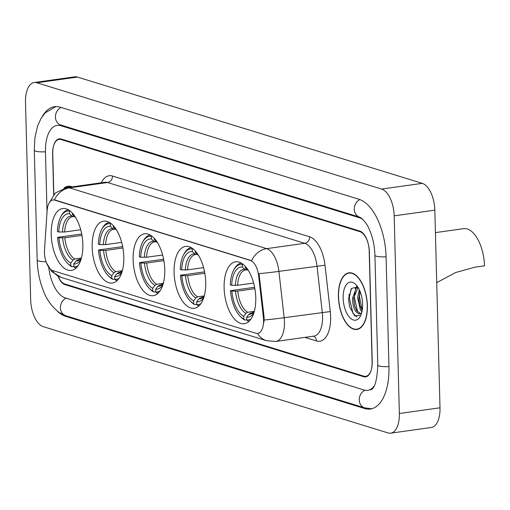 <?xml version="1.0" encoding="UTF-8"?>
<svg xmlns="http://www.w3.org/2000/svg" width="510" height="510" viewBox="0 0 510 510"><rect width="100%" height="100%" fill="white"/><g stroke="black" fill="none" stroke-linecap="round" stroke-linejoin="round"><path stroke-width="0.76" d="M82.856 244.347A31.244 15.383 -98 0 0 62.692 208.526A31.244 15.383 -98 0 0 51.21 234.594A31.244 15.383 -98 0 0 71.374 270.408A31.244 15.383 -98 0 0 82.856 244.347M205.728 282.228A31.244 15.383 -98 0 0 185.57 246.406A31.244 15.383 -98 0 0 174.088 272.467A31.244 15.383 -98 0 0 194.246 308.289A31.244 15.383 -98 0 0 205.728 282.228M164.775 269.599A31.244 15.383 -98 0 0 144.611 233.778A31.244 15.383 -98 0 0 133.129 259.845A31.244 15.383 -98 0 0 153.293 295.66A31.244 15.383 -98 0 0 164.775 269.599M123.815 256.97A31.244 15.383 -98 0 0 103.651 221.155A31.244 15.383 -98 0 0 92.17 247.216A31.244 15.383 -98 0 0 112.334 283.037A31.244 15.383 -98 0 0 123.815 256.97M255.765 297.649A31.244 15.383 -98 0 0 235.601 261.828A31.244 15.383 -98 0 0 224.119 287.895A31.244 15.383 -98 0 0 244.284 323.71A31.244 15.383 -98 0 0 255.765 297.649M263.574 320.121A15.918 7.835 -98 0 0 263.383 317.373L258.64 275.782A15.918 7.835 -98 0 0 250.365 260.444L54.736 200.137A15.918 7.835 -98 0 0 52.932 199.977A15.918 7.835 -98 0 0 47.137 210.585L44.51 249.9A15.918 7.835 -98 0 0 52.925 270.657L255.924 333.24A15.918 7.835 -98 0 0 257.728 333.4A15.918 7.835 -98 0 0 263.574 320.121M58.083 276.197A17.684 8.708 -98 0 0 64.904 284.025L363.732 376.15A17.684 8.708 -98 0 0 365.734 376.329A17.684 8.708 -98 0 0 372.236 361.571L369.361 251.774A17.684 8.708 -98 0 0 359.952 231.674L61.123 139.555A17.684 8.708 -98 0 0 59.122 139.377A17.684 8.708 -98 0 0 52.619 154.128L53.684 194.686M363.152 219.657A31.83 15.676 -98 0 0 359.588 217.802L60.76 125.683A31.83 15.676 -98 0 0 57.158 125.364A31.83 15.676 -98 0 0 45.46 151.923L47.035 212.109M48.781 267.724A31.83 15.676 -98 0 0 65.267 297.897L364.095 390.016A31.83 15.676 -98 0 0 367.704 390.335A31.83 15.676 -98 0 0 373.996 386.274M30.676 299.842A23.581 11.609 -98 0 0 43.222 326.642L388.021 432.933A23.581 11.609 -98 0 0 390.692 433.168A23.581 11.609 -98 0 0 399.356 413.502L394.179 215.857A23.581 11.609 -98 0 0 381.633 189.063L36.835 82.767A23.581 11.609 -98 0 0 34.164 82.531A23.581 11.609 -98 0 0 25.5 102.204L30.676 299.842M390.692 433.168L431.339 427.469A23.581 11.609 -98 0 0 440.002 407.796L434.832 210.158A23.581 11.609 -98 0 0 422.286 183.358L77.482 77.067A23.581 11.609 -98 0 0 74.811 76.831L34.164 82.531M57.401 311.176A50.7 24.964 -98 0 0 65.752 316.391L364.58 408.51A50.7 24.964 -98 0 0 370.324 409.02A50.7 24.964 -98 0 0 388.951 366.728L386.076 256.925A50.7 24.964 -98 0 0 359.104 199.314L60.276 107.189A50.7 24.964 -98 0 0 54.532 106.686A50.7 24.964 -98 0 0 42.559 116.057M367.366 305.611A28.592 14.076 -98 0 0 348.916 272.837A28.592 14.076 -98 0 0 338.404 296.686A28.592 14.076 -98 0 0 356.86 329.466A28.592 14.076 -98 0 0 367.366 305.611M72.178 186.87A28.592 14.076 -98 0 0 68.002 186.239A28.592 14.076 -98 0 0 63.858 188.247M54.736 200.137L55.233 200.067L54.423 199.907A20.636 17.499 -72.9 0 1 69.456 187.865L266.634 248.65A23.581 11.609 82 0 1 278.894 271.377A20.636 0.937 173.5 0 1 259.003 273.653L264.123 317.271L263.957 322.345M55.233 200.067L251.602 260.686A20.636 17.499 107.1 0 1 266.634 248.65L304.738 243.302L107.565 182.516A23.581 11.609 -98 0 0 104.894 182.28L66.784 187.629A23.581 11.609 82 0 1 69.456 187.865L107.565 182.516A5.897 4.998 107.1 0 0 112.493 176.026L309.672 236.812A29.478 14.516 82 0 1 324.991 265.219L330.282 311.559A29.478 14.516 82 0 1 316.468 340.941L304.897 337.378M57.968 276.139A17.684 8.708 -98 0 0 65.07 284.65L363.598 376.68A17.684 8.708 -98 0 0 365.6 376.858A17.684 8.708 -98 0 0 372.102 362.106L369.195 251.149A17.684 8.708 -98 0 0 359.786 231.049L61.257 139.02A17.684 8.708 -98 0 0 59.256 138.847A17.684 8.708 -98 0 0 52.753 153.599L53.83 194.527M349.069 294.346A23.581 11.609 -98 0 0 349.076 296.329M338.557 296.731A28.299 13.936 -98 0 0 356.815 329.173A28.299 13.936 -98 0 0 367.213 305.566A28.299 13.936 -98 0 0 348.955 273.13A28.299 13.936 -98 0 0 338.557 296.731M361.915 311.833L360.392 309.94L357.567 297.464L359.34 289.776M362.183 310.526L359.69 304.98L358.836 298.771L359.939 291.127M361.405 313.669L358.307 313.503C354.616 311.406 352.671 306.3 352.486 298.178L356.413 287.787L357.816 287.053L351.524 288.38L348.661 298.293L348.668 299.854L349.63 306.791L354.743 315.875L360.678 315.193M360.385 313.503L356.579 310.475L354.609 305.694L353.755 299.485L353.761 297.999L358.026 287.372M358.307 313.503A13.324 6.56 -98 0 0 359.818 313.637A13.324 6.56 -98 0 0 361.679 312.751M362.616 304.151A19.221 9.467 -98 0 0 355.986 284.714A19.221 9.467 -98 0 0 343.153 298.152A19.221 9.467 -98 0 0 349.815 317.622A19.221 9.467 -98 0 0 360.392 316.104A19.221 9.467 -98 0 0 362.616 304.151M356.758 316.837L352.99 313.338L349.286 297.904L351.027 289.068M357.612 311.865L354.367 297.19L355.183 291.025M362.228 310.271L359.448 296.476L360.022 291.331M349.656 306.88L348.668 299.867M354.679 305.955L353.749 299.217M355.279 288.896L356.528 286.486M359.76 305.241L358.83 298.503M71.642 186.947A28.299 13.936 -98 0 0 68.04 186.532A28.299 13.936 -98 0 0 64.47 188.082M231.687 285.313L230.31 284.886A28.063 13.815 -98 0 1 233.561 270.3A28.063 13.815 -98 0 1 242.307 264.314L242.377 266.991A25.347 12.482 -98 0 0 231.687 285.313L237.596 285.294L253.629 283.044M247.305 269.803L245.584 269.956A21.809 10.742 -98 0 0 237.596 285.294M239.987 316.13L240.816 316.997A29.242 14.401 -98 0 0 244.787 320.044L243.735 319.024A28.063 13.815 -98 0 1 239.987 316.13A28.063 13.815 -98 0 1 230.456 290.662L254.617 287.289M436.726 282.648L455.602 272.538L474.982 267.163L484.5 265.825A32.423 15.963 -98 0 0 463.577 228.658L435.419 232.611M246.719 319.776L244.787 320.044M241.255 263.064A29.242 14.401 -98 0 0 234.115 269.242L233.561 270.3M242.307 264.314L242.594 263.931M230.456 290.662L231.84 291.089A25.347 12.482 -98 0 0 243.665 316.353L243.735 319.024M247.885 269.745A25.347 12.482 -98 0 0 245.361 267.909L245.323 266.411M243.665 316.353L245.903 313.389L247.675 312.279L254.318 311.349M254.873 288.666L237.749 291.07L231.84 291.089M246.566 269.911L244.749 269.305L242.377 266.991M245.361 267.909L248.548 270.784M250.965 319.037A28.063 13.815 -98 0 1 246.725 319.948L247.771 320.962A29.242 14.401 -98 0 0 249.377 320.969M246.725 319.948L246.655 317.271A25.347 12.482 -98 0 0 253.916 312.726M252.373 312.962L250.665 313.204L248.886 314.307L246.655 317.271M181.656 269.886L180.272 269.458A28.063 13.815 -98 0 1 183.523 254.879A28.063 13.815 -98 0 1 192.27 248.893L192.34 251.564A25.347 12.482 -98 0 0 181.656 269.886L187.565 269.866L203.598 267.616M197.268 254.382L195.553 254.528A21.809 10.742 -98 0 0 187.565 269.866M189.956 300.702L190.778 301.569A29.242 14.401 -98 0 0 194.75 304.623L193.704 303.603A28.063 13.815 -98 0 1 189.956 300.702A28.063 13.815 -98 0 1 180.425 275.241L204.58 271.862M196.688 304.349L194.75 304.623M191.218 247.643A29.242 14.401 -98 0 0 184.078 253.821L183.523 254.879M192.27 248.893L192.563 248.51M180.425 275.241L181.809 275.668A25.347 12.482 -98 0 0 193.634 300.925L193.704 303.603M197.855 254.318A25.347 12.482 -98 0 0 195.33 252.482L195.292 250.99M193.634 300.925L195.872 297.961L197.644 296.858L204.287 295.927M204.835 273.245L187.712 275.649L181.809 275.668M196.535 254.484L194.718 253.884L192.34 251.564M195.33 252.482L198.517 255.363M200.927 303.609A28.063 13.815 -98 0 1 196.688 304.521L197.74 305.541A29.242 14.401 -98 0 0 199.346 305.547M196.688 304.521L196.618 301.85A25.347 12.482 -98 0 0 203.885 297.298M202.342 297.534L200.628 297.776L198.855 298.885L196.618 301.85M140.696 257.257L139.319 256.836A28.063 13.815 -98 0 1 142.564 242.25A28.063 13.815 -98 0 1 151.317 236.264L151.387 238.941A25.347 12.482 -98 0 0 140.696 257.257L146.606 257.244L162.639 254.994M156.315 241.753L154.594 241.906A21.809 10.742 -98 0 0 146.606 257.244M148.996 288.08L149.825 288.947A29.242 14.401 -98 0 0 153.797 291.994L152.745 290.974A28.063 13.815 -98 0 1 148.996 288.08A28.063 13.815 -98 0 1 139.466 262.612L163.627 259.239M155.728 291.726L153.797 291.994M150.265 235.014A29.242 14.401 -98 0 0 143.125 241.192L142.564 242.25M151.317 236.264L151.604 235.881M139.466 262.612L140.849 263.039A25.347 12.482 -98 0 0 152.675 288.303L152.745 290.974M156.895 241.689A25.347 12.482 -98 0 0 154.371 239.859L154.332 238.361M152.675 288.303L154.912 285.339L156.685 284.229L163.327 283.299M163.882 260.616L146.759 263.02L140.849 263.039M155.575 241.855L153.759 241.255L151.387 238.941M154.371 239.859L157.558 242.734M159.974 290.987A28.063 13.815 -98 0 1 155.735 291.898L156.78 292.912A29.242 14.401 -98 0 0 158.387 292.918M155.735 291.898L155.665 289.221A25.347 12.482 -98 0 0 162.926 284.676M161.383 284.911L159.675 285.147L157.896 286.257L155.665 289.221M99.743 244.634L98.36 244.207A28.063 13.815 -98 0 1 101.611 229.627A28.063 13.815 -98 0 1 110.358 223.635L110.428 226.312A25.347 12.482 -98 0 0 99.743 244.634L105.646 244.615L121.68 242.365M115.356 229.13L113.634 229.277A21.809 10.742 -98 0 0 105.646 244.615M108.037 275.451L108.866 276.318A29.242 14.401 -98 0 0 112.837 279.365L111.792 278.352A28.063 13.815 -98 0 1 108.037 275.451A28.063 13.815 -98 0 1 98.513 249.989L122.668 246.61M114.769 279.097L112.837 279.365M109.306 222.385A29.242 14.401 -98 0 0 102.166 228.569L101.611 229.627M110.358 223.635L110.644 223.252M98.513 249.989L99.89 250.41A25.347 12.482 -98 0 0 111.722 275.674L111.792 278.352M115.936 229.066A25.347 12.482 -98 0 0 113.411 227.23L113.373 225.739M111.722 275.674L113.953 272.71L115.732 271.607L122.368 270.67M122.923 247.994L105.799 250.391L99.89 250.41M114.616 229.232L112.799 228.627L110.428 226.312M113.411 227.23L116.599 230.112M119.015 278.358A28.063 13.815 -98 0 1 114.775 279.27L115.821 280.29A29.242 14.401 -98 0 0 117.427 280.296M114.775 279.27L114.705 276.592A25.347 12.482 -98 0 0 121.966 272.047M120.424 272.283L118.715 272.525L116.943 273.628L114.705 276.592M58.784 232.005L57.401 231.578A28.063 13.815 -98 0 1 60.652 216.999A28.063 13.815 -98 0 1 69.398 211.012L69.468 213.684A25.347 12.482 -98 0 0 58.784 232.005L64.687 231.986L80.72 229.736M74.396 216.501L72.681 216.654A21.809 10.742 -98 0 0 64.687 231.986M67.078 262.828L67.906 263.689A29.242 14.401 -98 0 0 71.878 266.743L70.833 265.723A28.063 13.815 -98 0 1 67.078 262.828A28.063 13.815 -98 0 1 57.553 237.36L81.708 233.982M73.81 266.469L71.878 266.743M68.346 209.763A29.242 14.401 -98 0 0 61.206 215.94L60.652 216.999M69.398 211.012L69.685 210.63M57.553 237.36L58.93 237.787A25.347 12.482 -98 0 0 70.762 263.045L70.833 265.723M74.983 216.438A25.347 12.482 -98 0 0 72.452 214.608L72.414 213.11M70.762 263.045L72.994 260.081L74.772 258.978L81.409 258.047M81.963 235.365L64.84 237.768L58.93 237.787M73.663 216.603L71.84 216.004L69.468 213.684M72.452 214.608L75.639 217.483M78.055 265.735A28.063 13.815 -98 0 1 73.816 266.641L74.862 267.661A29.242 14.401 -98 0 0 76.468 267.667M73.816 266.641L73.746 263.97A25.347 12.482 -98 0 0 81.013 259.424M79.464 259.66L77.756 259.896L75.984 261.005L73.746 263.97M263.383 317.373L264.123 317.271M250.365 260.444L250.863 260.374M258.64 275.782L259.38 275.68M371.662 408.752L364.605 407.853L65.784 315.728A9.435 8.001 -72.9 0 1 60.429 307.855A9.435 8.001 -72.9 0 1 66.077 298.146M65.784 315.728L59.345 312.611C51.956 306.912 46.646 299.65 43.414 290.821C39.589 281.201 37.511 270.95 37.179 260.068A9.435 1.849 -1.5 0 0 38.473 260.961A9.435 1.849 -1.5 0 0 46.053 261.681M37.179 260.068L34.297 150.265A9.435 1.849 -1.5 0 0 35.598 151.164A9.435 1.849 -1.5 0 0 45.454 151.795M61.085 107.438A9.435 8.001 107.1 0 0 55.437 117.147A9.435 8.001 107.1 0 0 60.786 125.02L359.614 217.145L362.138 218.707C365.644 222.385 368.054 225.981 369.367 229.481C372.74 237.233 374.589 245.826 374.92 255.274L377.795 365.071C376.571 392.483 370.12 388.945 370.751 389.908M359.881 199.576A9.435 8.001 107.1 0 0 354.265 209.272A9.435 8.001 107.1 0 0 359.614 217.145M386.076 256.798A9.435 1.849 178.5 0 1 376.221 256.167A9.435 1.849 178.5 0 1 374.92 255.274M388.951 366.601A9.435 1.849 178.5 0 1 379.096 365.97A9.435 1.849 178.5 0 1 377.795 365.071M364.605 407.853A9.435 8.001 -72.9 0 1 359.257 399.98A9.435 8.001 -72.9 0 1 364.962 390.239M77.482 77.067L36.835 82.767M422.286 183.358L381.633 189.063M434.832 210.158L394.179 215.857M440.002 407.796L399.356 413.502M67.243 316.181L65.752 316.391M366.225 408.281L364.58 408.51M62.252 125.473L60.76 125.683M360.697 217.649L359.588 217.802M324.991 265.219L278.894 271.377L284.178 317.717A23.581 11.609 82 0 1 284.465 321.784A23.581 11.609 82 0 1 275.802 341.458L313.905 336.109A23.581 11.609 -98 0 0 322.575 316.442A23.581 11.609 -98 0 0 322.288 312.369L316.997 266.029A23.581 11.609 -98 0 0 304.738 243.302A5.897 4.998 107.1 0 0 309.672 236.812M264.186 320.006A20.636 0.937 173.5 0 0 284.178 317.717L330.282 311.559M52.371 270.453A20.636 17.499 107.1 0 0 61.136 277.395L266.52 340.712A20.636 17.499 -72.9 0 1 257.55 333.419M101.35 182.778A29.478 14.516 82 0 1 112.493 176.026M316.468 340.941A5.897 4.998 107.1 0 0 313.522 336.166M235.512 291.184A22.676 11.163 -98 0 0 245.903 313.389M244.749 269.305A22.676 11.163 -98 0 0 235.359 285.409M248.498 270.702A22.676 11.163 -98 0 0 247.732 270.23M237.749 291.07A21.809 10.742 -98 0 0 247.675 312.279M248.886 314.307A22.676 11.163 -98 0 0 254.241 311.635M250.665 313.204A21.809 10.742 -98 0 0 251.647 313.153L254.267 311.54M185.474 275.763A22.676 11.163 -98 0 0 195.872 297.961M194.718 253.884A22.676 11.163 -98 0 0 185.328 269.981M198.466 255.28A22.676 11.163 -98 0 0 197.701 254.802M187.712 275.649A21.809 10.742 -98 0 0 197.644 296.858M198.855 298.885A22.676 11.163 -98 0 0 204.204 296.214M200.628 297.776A21.809 10.742 -98 0 0 201.616 297.732L204.23 296.112M144.521 263.135A22.676 11.163 -98 0 0 154.912 285.339M153.759 241.255A22.676 11.163 -98 0 0 144.368 257.359M157.507 242.652A22.676 11.163 -98 0 0 156.742 242.173M146.759 263.02A21.809 10.742 -98 0 0 156.685 284.229M157.896 286.257A22.676 11.163 -98 0 0 163.251 283.585M159.675 285.147A21.809 10.742 -98 0 0 160.656 285.103L163.276 283.49M103.562 250.512A22.676 11.163 -98 0 0 113.953 272.71M112.799 228.627A22.676 11.163 -98 0 0 103.409 244.73M116.548 230.023A22.676 11.163 -98 0 0 115.783 229.551M105.799 250.391A21.809 10.742 -98 0 0 115.732 271.607M116.943 273.628A22.676 11.163 -98 0 0 122.292 270.957M118.715 272.525A21.809 10.742 -98 0 0 119.697 272.48L122.317 270.861M62.602 237.883A22.676 11.163 -98 0 0 72.994 260.081M71.84 216.004A22.676 11.163 -98 0 0 62.449 232.107M75.588 217.4A22.676 11.163 -98 0 0 74.83 216.922M64.84 237.768A21.809 10.742 -98 0 0 74.772 258.978M75.984 261.005A22.676 11.163 -98 0 0 81.332 258.334M77.756 259.896A21.809 10.742 -98 0 0 78.738 259.851L81.358 258.238M55.896 106.571L45.192 112.863L40.934 118.581L37.555 126.104L34.903 137.853L34.297 150.265M60.205 124.937L60.786 125.02M46.429 262.733L51.752 271.575L61.136 277.395M48.915 203.382L55.373 192.978L66.784 187.629M266.52 340.712L275.802 341.458M358.81 328.893L356.815 329.173M350.95 272.85L348.955 273.13M70.036 186.252L68.04 186.532"/></g></svg>
